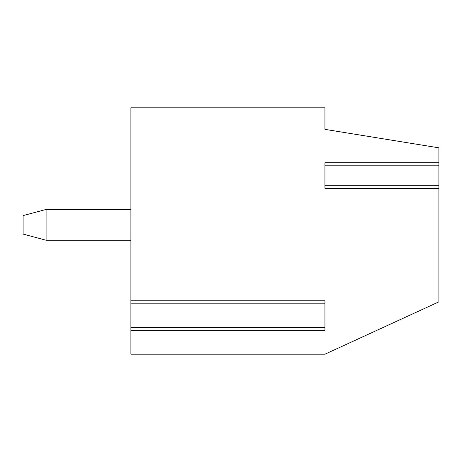 <?xml version="1.0" encoding="UTF-8"?>
<svg xmlns="http://www.w3.org/2000/svg" width="462" height="462" viewBox="0 0 462 462"><rect width="100%" height="100%" fill="white"/><g stroke="black" fill="none" stroke-linecap="round" stroke-linejoin="round"><path stroke-width="0.69" d="M438.9 165.806L438.9 147.84L324.942 129.36L324.942 107.802L130.902 107.802L130.902 354.198L324.942 354.198L438.9 301.842L438.9 165.806L324.942 165.806L324.942 162.728L438.9 162.728M324.942 165.806L324.942 185.314L438.9 185.314M438.9 188.392L324.942 188.392L324.942 185.314M130.902 300.762L324.942 300.762L324.942 330.636L130.902 330.636M130.902 327.558L324.942 327.558L324.942 303.84L130.902 303.84M130.902 240.24L46.09 240.24L46.09 209.442L130.902 209.442M46.09 240.24L23.1 234.078L23.1 215.598L46.09 209.442"/></g></svg>
